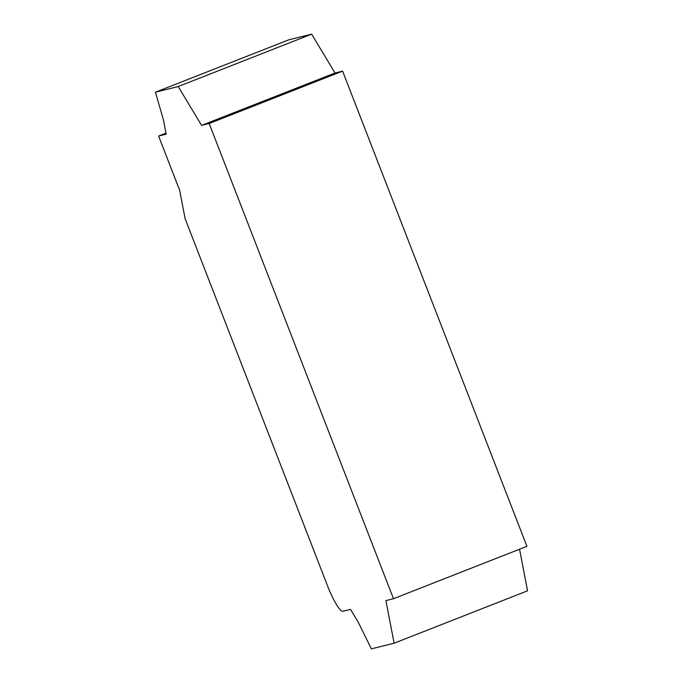 <?xml version="1.0" encoding="UTF-8"?>
<svg xmlns="http://www.w3.org/2000/svg" width="683" height="683" viewBox="0 0 683 683"><rect width="100%" height="100%" fill="white"/><g stroke="black" fill="none" stroke-linecap="round" stroke-linejoin="round"><path stroke-width="1.02" d="M185.144 218.765L327.336 585.348A29.13 5.165 -111.4 0 0 342.926 611.251L350.507 609.373L358.302 622.324L371.364 648.85L394.117 643.215L385.904 600.605L393.485 598.718L209.169 123.521L201.579 125.399L178.195 86.545L155.442 92.188L163.45 119.969L166.191 134.167L158.601 136.045L179.672 190.361L185.144 218.765M201.579 125.399L335.02 73.004L342.601 71.126L209.169 123.521M178.195 86.545L311.636 34.15L335.02 73.004M155.442 92.188L288.883 39.785L311.636 34.15M158.601 136.045L165.995 133.151M394.117 643.215L527.558 590.812L519.541 549.226M393.485 598.718L526.926 546.323L342.601 71.126"/></g></svg>
